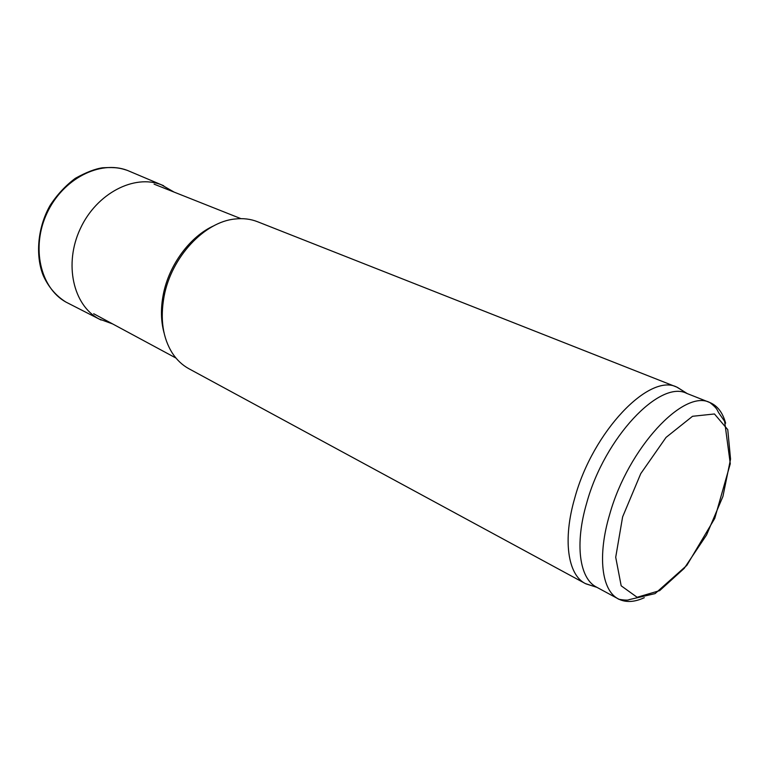 <?xml version="1.0" encoding="UTF-8"?>
<svg xmlns="http://www.w3.org/2000/svg" width="769" height="769" viewBox="0 0 769 769"><rect width="100%" height="100%" fill="white"/><g stroke="black" fill="none" stroke-linecap="round" stroke-linejoin="round"><path stroke-width="1.15" d="M644.297 597.696C634.319 602.281 625.678 602.694 618.353 598.926L596.484 587.103C579.461 578.605 574.53 544.144 586.757 502.82C604.655 437.465 660.158 379.434 686.765 393.401L709.883 402.552C717.477 405.734 722.725 412.617 725.628 423.2M592.909 586.065L585.267 583.527C567.791 574.76 562.533 539.742 574.818 497.822C592.803 431.486 649.421 372.821 676.816 387.115L683.67 391.334M585.267 583.527L188.963 368.764C182.426 365.208 176.918 360.055 172.448 353.298C162.768 337.966 159.99 318.952 164.114 296.248C171.333 257.086 204.496 221.77 235.035 219.011C243.091 218.088 250.579 218.992 257.5 221.712L676.816 387.115M164.085 332.996C160.875 321.231 160.606 308.427 163.278 294.575C168.969 264.747 190.27 236.17 214.109 225.663M163.576 185.704L127.289 170.362C100.047 159.904 62.875 178.706 47.015 213.109C30.866 247.368 40.373 287.923 65.903 302.063L100.989 319.991M163.682 185.762L161.461 184.829C134.421 173.9 96.644 193.24 80.332 228.633C63.712 263.882 73.199 305.255 98.961 318.933L101.095 320.039M622.611 516.912L640.76 473.627L666.041 437.417L692.523 416.289L714.459 413.972L727.762 429.64L730.55 459.112L722.937 496.409L706.567 534.964L684.247 568.329L659.648 590.64L637.107 597.273L621.179 585.805L615.709 557.256L622.611 516.912M609.769 514.105C628.263 447.933 683.833 388.739 709.883 402.552C717.89 408.839 716.871 409.925 718.823 412.953L724.629 421.364L730.281 463.717L714.747 518.393L686.842 565.369L655.101 593.601L628.898 599.695C627.889 600.897 616.575 599.109 618.353 598.926C601.646 590.602 597.186 555.949 609.769 514.105M687.226 393.584L677.402 387.365M596.917 587.343L585.834 583.815M240.947 218.656L154.079 184.147M175.976 358.056L93.683 313.723M127.289 170.362C120.618 168.257 116.677 167.017 102.652 167.777C95.327 168.776 86.224 172.285 75.343 178.312C65.548 185.617 57.137 194.663 50.091 205.438C37.393 227.778 35.374 255.856 43.189 275.417C48.332 286.895 55.906 295.777 65.903 302.063M174.082 192.087L161.461 184.829M98.961 318.933L112.63 323.932"/></g></svg>
